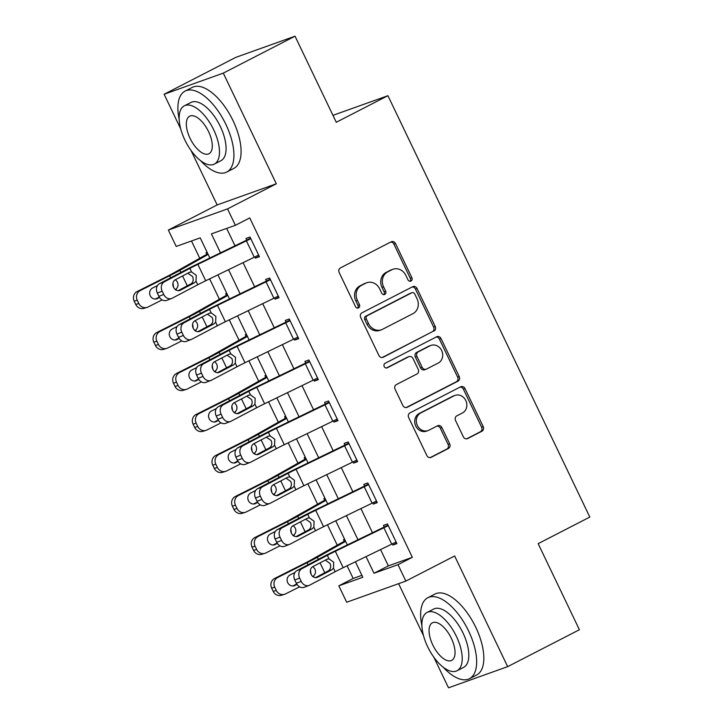 <?xml version="1.0" encoding="UTF-8"?>
<svg xmlns="http://www.w3.org/2000/svg" width="724" height="724" viewBox="0 0 724 724"><rect width="100%" height="100%" fill="white"/><g stroke="black" fill="none" stroke-linecap="round" stroke-linejoin="round"><path stroke-width="1.09" d="M411.015 281.048A2.498 2.217 70.3 0 0 411.902 277.781L395.521 243.581A3.575 3.158 70.3 0 0 391.159 241.816L340.461 267.907A3.575 3.158 70.3 0 0 339.185 272.577L355.575 306.777A2.498 2.217 70.3 0 0 359.511 304.741L357.394 300.315A11.439 10.118 70.3 0 1 361.475 285.383L365.701 283.202A11.439 10.118 70.3 0 1 366.787 282.731A11.439 10.118 70.3 0 1 379.648 288.867L381.765 293.292A2.498 2.217 70.3 0 0 385.711 291.265L383.593 286.84A11.439 10.118 70.3 0 1 387.666 271.898L391.892 269.726A11.439 10.118 70.3 0 1 392.978 269.256A11.439 10.118 70.3 0 1 405.838 275.382L407.965 279.808A2.498 2.217 70.3 0 0 411.015 281.048M409.911 281.256A2.498 2.217 70.3 0 0 410.309 278.351L393.919 244.151A3.575 3.158 70.3 0 0 390.643 242.078M357.52 308.216A2.498 2.217 70.3 0 0 357.918 305.311L355.792 300.885L357.394 300.315M383.72 294.74A2.498 2.217 70.3 0 0 384.109 291.835L381.991 287.41L383.593 286.84M463.333 436.789A3.575 3.158 70.3 0 0 467.695 438.554L481.922 431.233A3.575 3.158 70.3 0 0 483.189 426.563L464.998 388.589A3.575 3.158 70.3 0 0 460.636 386.815L409.938 412.906A3.575 3.158 70.3 0 0 408.662 417.576L426.861 455.559A3.575 3.158 70.3 0 0 431.214 457.324L448.4 448.482A3.575 3.158 70.3 0 0 449.676 443.821L441.884 427.558A3.575 3.158 70.3 0 0 437.531 425.793L429.006 430.174A9.566 8.462 70.3 0 1 428.101 430.572A9.566 8.462 70.3 0 1 417.114 424.934A9.566 8.462 70.3 0 1 420.753 412.961L454.138 395.784A9.566 8.462 70.3 0 1 455.043 395.385A9.566 8.462 70.3 0 1 466.021 401.024A9.566 8.462 70.3 0 1 462.383 412.997L456.817 415.866A3.575 3.158 70.3 0 0 455.55 420.535L463.333 436.789M380.553 549.579L388.363 565.878L412.345 557.308L398.001 564.693L405.856 581.082L346.678 602.232L338.823 585.834L362.815 577.263L355.394 561.77M295.03 36.2L223.291 73.124L164.122 94.265L235.861 57.35L295.03 36.2L336.271 122.275L387.928 95.695L589.816 517.072L538.158 543.652L579.399 629.735L507.66 666.65L454.636 555.978L405.856 581.082M191.073 150.538L217.146 204.937L276.315 183.796L223.291 73.124M276.315 183.796L227.535 208.901L235.391 225.291L211.399 233.87L220.494 252.848M412.345 557.308L249.735 217.906L235.391 225.291M433.957 331.13A3.575 3.158 70.3 0 0 435.233 326.461L417.033 288.487A3.575 3.158 70.3 0 0 412.671 286.713L361.973 312.804A3.575 3.158 70.3 0 0 360.697 317.474L378.896 355.457A3.575 3.158 70.3 0 0 383.258 357.222L432.355 331.701A3.575 3.158 70.3 0 0 433.631 327.04L415.431 289.057A3.575 3.158 70.3 0 0 412.155 286.985M441.016 338.533L459.215 376.516A3.575 3.158 70.3 0 1 457.939 381.186L407.241 407.277A3.575 3.158 70.3 0 1 402.879 405.503L395.087 389.25A3.575 3.158 70.3 0 1 396.363 384.58L416.924 374A3.575 3.158 70.3 0 0 418.201 369.331L413.033 358.552A3.575 3.158 70.3 0 0 408.68 356.778L387.268 367.801A2.498 2.217 70.3 0 1 385.114 363.294L436.653 336.769A3.575 3.158 70.3 0 1 441.016 338.533L439.414 339.103L457.613 377.086L459.215 376.516M433.812 657.166L448.491 687.8L507.66 666.65M226.666 228.413L235.01 245.816M243.074 262.658L254.649 286.804M262.721 303.646L274.287 327.791M282.36 344.633L293.926 368.778M301.998 385.621L313.564 409.775M321.637 426.617L333.203 450.762M341.276 467.604L352.841 491.75M360.914 508.592L372.48 532.737M254.857 256.948L255.427 258.124L259.418 256.694L249.997 237.019L245.997 238.449L246.784 240.087L196.991 264.233A27.313 1.484 -25.6 0 0 185 270.269L159.461 283.718L164.321 281.835A7.285 5.973 68.9 0 0 162.176 291.184L163.742 294.46A7.285 5.973 68.9 0 0 171.66 298.469A7.285 5.973 68.9 0 0 172.176 298.234L197.724 284.776A18.209 0.986 -25.6 0 1 205.716 280.758L254.251 257.237A12.742 0.697 154.4 0 0 258.64 255.056L250.785 238.658A12.742 0.697 154.4 0 1 246.395 240.848L197.86 264.36A18.209 0.986 -25.6 0 0 189.869 268.387L164.321 281.835M274.496 297.935L275.066 299.112L279.066 297.682L269.636 278.007L265.636 279.437L266.423 281.075L216.63 305.22A27.313 1.484 -25.6 0 0 204.639 311.257L179.1 324.705L183.959 322.823A7.285 5.973 68.9 0 0 181.815 332.171L183.38 335.447A7.285 5.973 68.9 0 0 191.299 339.456A7.285 5.973 68.9 0 0 191.815 339.221L217.363 325.773A18.209 0.986 -25.6 0 1 225.354 321.746L273.898 298.234A12.742 0.697 154.4 0 0 278.278 296.044L270.423 279.654A12.742 0.697 154.4 0 1 266.034 281.835L217.499 305.347A18.209 0.986 -25.6 0 0 209.507 309.374L183.959 322.823M294.134 338.923L294.704 340.108L298.704 338.678L289.274 319.003L285.274 320.433L286.061 322.071L236.268 346.208A27.313 1.484 -25.6 0 0 224.277 352.244L198.738 365.692L203.598 363.81A7.285 5.973 68.9 0 0 201.453 373.159L203.019 376.435A7.285 5.973 68.9 0 0 210.937 380.444A7.285 5.973 68.9 0 0 211.453 380.209L237.001 366.76A18.209 0.986 -25.6 0 1 244.993 362.733L293.537 339.221A12.742 0.697 154.4 0 0 297.917 337.04L290.062 320.642A12.742 0.697 154.4 0 1 285.681 322.823L237.137 346.344A18.209 0.986 -25.6 0 0 229.146 350.362L203.598 363.81M313.773 379.919L314.343 381.096L318.343 379.666L308.913 359.991L304.913 361.421L305.7 363.059L255.916 387.195A27.313 1.484 -25.6 0 0 243.916 393.232L218.377 406.68L223.245 404.807A7.285 5.973 68.9 0 0 221.092 414.146L222.657 417.431A7.285 5.973 68.9 0 0 230.576 421.431A7.285 5.973 68.9 0 0 231.101 421.196L256.64 407.748A18.209 0.986 -25.6 0 1 264.631 403.73L313.175 380.209A12.742 0.697 154.4 0 0 317.555 378.028L309.7 361.629A12.742 0.697 154.4 0 1 305.32 363.81L256.776 387.331A18.209 0.986 -25.6 0 0 248.784 391.349L223.245 404.807M333.42 420.906L333.981 422.083L337.981 420.653L328.551 400.978L324.551 402.408L325.338 404.046L275.554 428.192A27.313 1.484 -25.6 0 0 263.554 434.228L238.015 447.676L242.884 445.794A7.285 5.973 68.9 0 0 240.73 455.143L242.305 458.419A7.285 5.973 68.9 0 0 250.214 462.428A7.285 5.973 68.9 0 0 250.739 462.193L276.278 448.735A18.209 0.986 -25.6 0 1 284.279 444.717L332.814 421.196A12.742 0.697 154.4 0 0 337.194 419.015L329.339 402.616A12.742 0.697 154.4 0 1 324.958 404.807L276.423 428.318A18.209 0.986 -25.6 0 0 268.423 432.346L242.884 445.794M353.059 461.894L353.62 463.07L357.62 461.641L348.19 441.966L344.19 443.396L344.977 445.034L295.193 469.179A27.313 1.484 -25.6 0 0 283.193 475.216L257.654 488.664L262.522 486.781A7.285 5.973 68.9 0 0 260.368 496.13L261.943 499.406A7.285 5.973 68.9 0 0 269.862 503.415A7.285 5.973 68.9 0 0 270.378 503.18L295.917 489.732A18.209 0.986 -25.6 0 1 303.917 485.704L352.452 462.193A12.742 0.697 154.4 0 0 356.832 460.002L348.977 443.613A12.742 0.697 154.4 0 1 344.597 445.794L296.062 469.306A18.209 0.986 -25.6 0 0 288.062 473.333L262.522 486.781M372.697 502.881L373.258 504.067L377.258 502.637L367.828 482.962L363.828 484.392L364.615 486.03L314.831 510.167A27.313 1.484 -25.6 0 0 302.831 516.203L277.292 529.651L282.161 527.769A7.285 5.973 68.9 0 0 280.007 537.118L281.582 540.394A7.285 5.973 68.9 0 0 289.5 544.403A7.285 5.973 68.9 0 0 290.016 544.167L315.555 530.719A18.209 0.986 -25.6 0 1 323.556 526.692L372.091 503.18A12.742 0.697 154.4 0 0 376.471 500.99L368.616 484.6A12.742 0.697 154.4 0 1 364.235 486.781L315.7 510.302A18.209 0.986 -25.6 0 0 307.7 514.321L282.161 527.769M392.336 543.878L392.897 545.054L396.897 543.624L387.467 523.95L383.467 525.38L384.254 527.018L334.47 551.154A27.313 1.484 -25.6 0 0 322.479 557.19L296.931 570.639L301.799 568.765A7.285 5.973 68.9 0 0 299.646 578.105L301.22 581.39A7.285 5.973 68.9 0 0 309.139 585.39A7.285 5.973 68.9 0 0 309.655 585.155L335.194 571.707A18.209 0.986 -25.6 0 1 343.194 567.688L391.729 544.167A12.742 0.697 154.4 0 0 396.109 541.986L388.254 525.588A12.742 0.697 154.4 0 1 383.874 527.769L335.339 551.29A18.209 0.986 -25.6 0 0 327.339 555.308L301.799 568.765M191.489 240.983L199.761 258.251M209.634 278.858L219.399 299.238M229.273 319.845L239.038 340.226M248.911 360.842L258.676 381.213M268.55 401.829L278.315 422.21M288.188 442.817L297.953 463.197M307.827 483.804L317.592 504.185M327.465 524.8L337.23 545.172M347.104 565.788L353.176 578.458L361.891 575.336M207.136 252.341L206.014 252.739L206.802 254.377A12.742 0.697 -25.6 0 0 203.317 256.242L173.398 273.102A18.209 0.986 154.4 0 1 166.556 276.722L137.135 291.555L140.203 290.596A7.285 6.815 72.7 0 0 137.252 300.225L134.184 301.184A7.285 6.815 -107.3 0 1 137.135 291.555M226.775 293.329L225.653 293.727L226.44 295.365A12.742 0.697 -25.6 0 0 222.956 297.238L193.037 314.098A18.209 0.986 154.4 0 1 186.195 317.709L156.773 332.542L159.841 331.583A7.285 6.815 72.7 0 0 156.891 341.221L153.823 342.171A7.285 6.815 -107.3 0 1 156.773 332.542M246.413 334.316L245.291 334.723L246.079 336.361A12.742 0.697 -25.6 0 0 242.594 338.226L212.675 355.086A18.209 0.986 154.4 0 1 205.833 358.697L176.421 373.53L179.48 372.579A7.285 6.815 72.7 0 0 176.529 382.209L173.461 383.159A7.285 6.815 -107.3 0 1 176.421 373.53M266.052 375.303L264.93 375.711L265.717 377.349A12.742 0.697 -25.6 0 0 262.233 379.213L232.314 396.073A18.209 0.986 154.4 0 1 225.472 399.684L196.059 414.517L199.127 413.567A7.285 6.815 72.7 0 0 196.168 423.196L193.1 424.155A7.285 6.815 -107.3 0 1 196.059 414.517M285.69 416.3L284.568 416.698L285.356 418.336A12.742 0.697 -25.6 0 0 281.871 420.201L251.952 437.061A18.209 0.986 154.4 0 1 245.11 440.681L215.698 455.514L218.766 454.554A7.285 6.815 72.7 0 0 215.806 464.184L212.738 465.143A7.285 6.815 -107.3 0 1 215.698 455.514M305.329 457.287L304.207 457.686L304.994 459.324A12.742 0.697 -25.6 0 0 301.51 461.197L271.591 478.057A18.209 0.986 154.4 0 1 264.749 481.668L235.336 496.501L238.404 495.542A7.285 6.815 72.7 0 0 235.445 505.18L232.377 506.13A7.285 6.815 -107.3 0 1 235.336 496.501M324.967 498.275L323.845 498.682L324.633 500.32A12.742 0.697 -25.6 0 0 321.148 502.185L291.229 519.045A18.209 0.986 154.4 0 1 284.387 522.656L254.975 537.489L258.043 536.538A7.285 6.815 72.7 0 0 255.083 546.168L252.015 547.118A7.285 6.815 -107.3 0 1 254.975 537.489M344.606 539.262L343.493 539.67L344.271 541.308A12.742 0.697 -25.6 0 0 340.787 543.172L310.868 560.032A18.209 0.986 154.4 0 1 304.026 563.643L274.613 578.476L277.681 577.526A7.285 6.815 72.7 0 0 274.722 587.155L271.663 588.114A7.285 6.815 -107.3 0 1 274.613 578.476M387.928 95.695L332.95 115.342M398.598 583.68L423.486 635.618M353.176 578.458L338.823 585.834M209.851 257.997L200.204 237.87L176.213 246.441L168.357 230.051L227.535 208.901M217.146 204.937L168.357 230.051M164.122 94.265L180.747 128.981M366.036 556.62L374.009 573.263L398.001 564.693M228.558 269.69L240.133 293.835M248.205 310.677L259.771 334.823M267.844 351.665L279.41 375.81M287.482 392.661L299.048 416.807M307.121 433.649L318.687 457.794M326.759 474.636L338.325 498.782M346.398 515.624L357.964 539.769M347.321 544.928L335.755 520.782M327.682 503.94L316.117 479.795M308.044 462.953L296.478 438.807M288.405 421.956L276.839 397.811M268.767 380.969L257.201 356.823M249.128 339.981L237.562 315.836M229.49 298.994L217.924 274.849M388.363 565.878L374.009 573.263M255.427 258.124L259.183 256.187M275.066 299.112L278.821 297.184M294.704 340.108L298.46 338.171M314.343 381.096L318.098 379.159M333.981 422.083L337.737 420.146M353.62 463.07L357.375 461.143M373.258 504.067L377.014 502.13M392.897 545.054L396.652 543.118M392.978 269.256L391.376 269.826A11.439 10.118 70.3 0 0 390.29 270.296L391.892 269.726M381.991 287.41A11.439 10.118 70.3 0 1 386.073 272.468L390.29 270.296M366.787 282.731L365.186 283.301A11.439 10.118 70.3 0 0 364.1 283.772L365.701 283.202M355.792 300.885A11.439 10.118 70.3 0 1 359.873 285.953L364.1 283.772M382.182 357.529L432.355 331.701M414.789 294.053A2.498 2.217 70.3 0 0 411.739 292.813L367.231 315.718A2.498 2.217 70.3 0 0 366.344 318.985L368.579 323.655A11.439 10.118 70.3 0 0 381.439 329.782A11.439 10.118 70.3 0 0 382.525 329.311L412.942 313.655A11.439 10.118 70.3 0 0 417.024 298.722L414.789 294.053M410.626 293.211A2.498 2.217 70.3 0 0 410.137 293.383L411.739 292.813M381.439 329.782L379.838 330.361A11.439 10.118 70.3 0 1 366.978 324.225L364.742 319.556A2.498 2.217 70.3 0 1 365.629 316.288L410.137 293.383M406.155 407.576L456.337 381.756A3.575 3.158 70.3 0 0 457.613 377.086M409.015 356.633L407.413 357.204A3.575 3.158 70.3 0 0 407.078 357.357L386.354 368.018M438.264 363.023A9.566 8.462 70.3 0 0 441.902 351.04A9.566 8.462 70.3 0 0 430.916 345.411A9.566 8.462 70.3 0 0 430.011 345.801L418.255 351.855A3.575 3.158 70.3 0 0 416.979 356.525L422.146 367.303A3.575 3.158 70.3 0 0 426.499 369.077L438.264 363.023M430.916 345.411L429.323 345.982A9.566 8.462 70.3 0 0 428.409 346.371L430.011 345.801M426.164 369.222L424.563 369.792A3.575 3.158 70.3 0 1 420.544 367.873L415.377 357.095A3.575 3.158 70.3 0 1 416.653 352.425L428.409 346.371M439.414 339.103A3.575 3.158 70.3 0 0 436.138 337.031M455.043 395.385L453.441 395.956A9.566 8.462 70.3 0 0 452.536 396.354L454.138 395.784M428.101 430.572L426.499 431.142A9.566 8.462 70.3 0 1 415.522 425.504A9.566 8.462 70.3 0 1 419.16 413.531L452.536 396.354M430.137 457.631L446.798 449.061A3.575 3.158 70.3 0 0 448.075 444.391L440.283 428.137A3.575 3.158 70.3 0 0 437.006 426.065M466.618 438.862L480.32 431.803A3.575 3.158 70.3 0 0 481.596 427.142L463.396 389.159A3.575 3.158 70.3 0 0 460.111 387.087M207.851 253.834L206.802 254.377M208.132 254.423L179.887 270.342A27.313 1.484 154.4 0 1 169.615 275.763L140.203 290.596M162.131 299.899L148.058 306.994A7.285 6.815 72.7 0 1 147.081 307.383L144.013 308.343A7.285 6.815 -107.3 0 1 135.759 304.46L134.184 301.184M175.47 279.663L177.38 282.007C178.566 284.822 178.113 287.193 176.013 289.111L175.136 289.672M135.759 304.46L138.827 303.51L137.252 300.225M138.827 303.51A7.285 6.815 72.7 0 0 147.081 307.383M156.013 299.012L159.57 297.528M157.615 298.505A5.828 5.448 -107.3 0 1 150.23 295.718A5.828 5.448 -107.3 0 1 152.592 288.016L157.497 285.546M159.28 297.075L155.361 299.057M173.606 287.374L173.036 283.609M250.54 238.16L246.784 240.087M178.158 290.704L191.398 283.618C193.299 281.772 193.697 279.419 192.602 276.559L187.815 273.174M162.176 291.184L157.307 293.057L158.882 296.342L163.742 294.46M157.307 293.057A7.285 5.973 -111.1 0 1 159.461 283.718M171.66 298.469L166.801 300.342A7.285 5.973 -111.1 0 1 158.882 296.342M189.317 272.369L191.561 271.916L196.24 275.319L196.032 281.247L194.34 282.867L180.294 290.261A5.828 4.778 -111.1 0 1 179.878 290.451A5.828 4.778 -111.1 0 1 173.543 287.247A5.828 4.778 -111.1 0 1 175.262 279.772L189.887 272.124M227.49 294.831L226.44 295.365M227.77 295.41L199.525 311.338A27.313 1.484 154.4 0 1 189.254 316.75L159.841 331.583M181.769 340.886L167.697 347.982A7.285 6.815 72.7 0 1 166.719 348.38L163.66 349.33A7.285 6.815 -107.3 0 1 155.398 345.448L153.823 342.171M195.109 320.651L197.018 322.995C198.204 325.809 197.752 328.18 195.652 330.108L194.783 330.66M155.398 345.448L158.465 344.497L156.891 341.221M158.465 344.497A7.285 6.815 72.7 0 0 166.719 348.38M175.651 339.999L179.208 338.515M177.253 339.502A5.828 5.448 -107.3 0 1 169.868 336.705A5.828 5.448 -107.3 0 1 172.231 329.004L177.136 326.533M178.918 338.072L175 340.045M193.245 328.361L192.675 324.596M247.137 335.818L246.079 336.361M247.418 336.407L219.164 352.326A27.313 1.484 154.4 0 1 208.901 357.747L179.48 372.579M201.408 381.874L187.344 388.969A7.285 6.815 72.7 0 1 186.367 389.367L183.299 390.317A7.285 6.815 -107.3 0 1 175.036 386.444L173.461 383.159M214.747 361.638L216.657 363.982C217.843 366.806 217.39 369.177 215.29 371.095L214.422 371.647M175.036 386.444L178.104 385.485L176.529 382.209M178.104 385.485A7.285 6.815 72.7 0 0 186.367 389.367M195.29 380.987L198.847 379.503M196.892 380.489A5.828 5.448 -107.3 0 1 189.507 377.702A5.828 5.448 -107.3 0 1 191.869 369.991L196.774 367.521M198.557 379.059L194.638 381.032M212.883 369.358L212.313 365.593M266.776 376.806L265.717 377.349M267.056 377.394L238.802 393.313A27.313 1.484 154.4 0 1 228.54 398.734L199.127 413.567M221.046 422.87L206.983 429.956A7.285 6.815 72.7 0 1 206.005 430.355L202.937 431.314A7.285 6.815 -107.3 0 1 194.675 427.432L193.1 424.155M234.386 402.625L236.296 404.969C237.481 407.793 237.029 410.164 234.938 412.083L234.06 412.644M194.675 427.432L197.743 426.472L196.168 423.196M197.743 426.472A7.285 6.815 72.7 0 0 206.005 430.355M214.928 421.974L218.485 420.499M216.539 421.477A5.828 5.448 -107.3 0 1 209.145 418.689A5.828 5.448 -107.3 0 1 211.508 410.988L216.413 408.508M218.196 420.047L214.277 422.029M232.522 410.345L231.952 406.58M270.179 279.147L266.423 281.075M197.797 331.701L211.037 324.605C212.937 322.759 213.336 320.406 212.241 317.555L207.453 314.162M181.815 332.171L176.946 334.054L178.52 337.33L183.38 335.447M176.946 334.054A7.285 5.973 -111.1 0 1 179.1 324.705M191.299 339.456L186.439 341.339A7.285 5.973 -111.1 0 1 178.52 337.33M208.955 313.365L211.2 312.904L215.879 316.307L215.671 322.234L213.978 323.854L199.933 331.248A5.828 4.778 -111.1 0 1 199.516 331.438A5.828 4.778 -111.1 0 1 193.181 328.234A5.828 4.778 -111.1 0 1 194.901 320.759L209.526 313.112M289.817 320.135L286.061 322.071M217.435 372.688L230.675 365.602C232.576 363.747 232.974 361.394 231.879 358.543L227.092 355.149M201.453 373.159L196.584 375.041L198.159 378.317L203.019 376.435M196.584 375.041A7.285 5.973 -111.1 0 1 198.738 365.692M210.937 380.444L206.078 382.326A7.285 5.973 -111.1 0 1 198.159 378.317M228.594 354.353L230.838 353.9L235.517 357.294L235.309 363.231L233.617 364.842L219.571 372.245A5.828 4.778 -111.1 0 1 219.155 372.426A5.828 4.778 -111.1 0 1 212.82 369.222A5.828 4.778 -111.1 0 1 214.539 361.747L229.164 354.099M309.456 361.122L305.7 363.059M237.074 413.676L250.314 406.589C252.214 404.734 252.613 402.381 251.518 399.53L246.73 396.146M221.092 414.146L216.223 416.029L217.797 419.305L222.657 417.431M216.223 416.029A7.285 5.973 -111.1 0 1 218.377 406.68M230.576 421.431L225.716 423.314A7.285 5.973 -111.1 0 1 217.797 419.305M248.232 395.34L250.477 394.888L255.156 398.281L254.948 404.218L253.255 405.829L239.21 413.232A5.828 4.778 -111.1 0 1 238.793 413.422A5.828 4.778 -111.1 0 1 232.458 410.218A5.828 4.778 -111.1 0 1 234.187 402.734L248.803 395.096M286.414 417.793L285.356 418.336M286.695 418.382L258.441 434.3A27.313 1.484 154.4 0 1 248.178 439.721L218.766 454.554M240.685 463.858L226.621 470.953A7.285 6.815 72.7 0 1 225.644 471.342L222.576 472.301A7.285 6.815 -107.3 0 1 214.313 468.419L212.738 465.143M254.034 443.622L255.934 445.966C257.12 448.78 256.667 451.152 254.577 453.07L253.699 453.631M214.313 468.419L217.381 467.469L215.806 464.184M217.381 467.469A7.285 6.815 72.7 0 0 225.644 471.342M234.567 462.962L238.124 461.487M236.178 462.464A5.828 5.448 -107.3 0 1 228.784 459.677A5.828 5.448 -107.3 0 1 231.146 451.975L236.051 449.504M237.834 461.034L233.915 463.016M252.16 451.333L251.59 447.568M329.094 402.119L325.338 404.046M256.712 454.663L269.952 447.577C271.853 445.731 272.251 443.378 271.156 440.518L266.369 437.133M240.73 455.143L235.861 457.016L237.436 460.301L242.305 458.419M235.861 457.016A7.285 5.973 -111.1 0 1 238.015 447.676M250.214 462.428L245.355 464.301A7.285 5.973 -111.1 0 1 237.436 460.301M267.871 436.328L270.115 435.875L274.794 439.278L274.586 445.206L272.903 446.826L258.848 454.219A5.828 4.778 -111.1 0 1 258.432 454.41A5.828 4.778 -111.1 0 1 252.097 451.206A5.828 4.778 -111.1 0 1 253.825 443.731L268.441 436.083M200.421 160.52A45.521 21.087 -117.2 0 0 226.739 172.05A45.521 21.087 -117.2 0 0 225.906 124.428A45.521 21.087 -117.2 0 0 185.082 91.097A45.521 21.087 -117.2 0 0 179.163 119.216M226.739 172.05L233.915 168.357A45.521 21.087 -117.2 0 0 233.074 120.736A45.521 21.087 -117.2 0 0 192.258 87.405L185.082 91.097M184.312 105.831L190.919 102.437A32.77 15.177 62.8 0 1 220.304 126.428A32.77 15.177 62.8 0 1 220.911 160.719L214.313 164.113A32.77 15.177 -117.2 0 0 213.707 129.822A32.77 15.177 -117.2 0 0 184.312 105.831A32.77 15.177 -117.2 0 0 184.919 140.112A32.77 15.177 -117.2 0 0 214.313 164.113M190.041 138.284A21.123 9.783 -117.2 0 0 208.974 153.75A21.123 9.783 -117.2 0 0 208.584 131.659A21.123 9.783 -117.2 0 0 189.652 116.193A21.123 9.783 -117.2 0 0 190.041 138.284M443.16 667.157A45.521 21.087 -117.2 0 0 469.478 678.678A45.521 21.087 -117.2 0 0 468.645 631.066A45.521 21.087 -117.2 0 0 427.821 597.734A45.521 21.087 -117.2 0 0 421.902 625.853M469.478 678.678L476.654 674.985A45.521 21.087 -117.2 0 0 475.813 627.373A45.521 21.087 -117.2 0 0 434.997 594.042L427.821 597.734M427.051 612.459L433.658 609.065A32.77 15.177 62.8 0 1 463.043 633.066A32.77 15.177 62.8 0 1 463.65 667.347L457.043 670.741A32.77 15.177 -117.2 0 0 456.446 636.459A32.77 15.177 -117.2 0 0 427.051 612.459A32.77 15.177 -117.2 0 0 427.658 646.749A32.77 15.177 -117.2 0 0 457.043 670.741M432.771 644.921A21.123 9.783 -117.2 0 0 451.713 660.388A21.123 9.783 -117.2 0 0 451.324 638.287A21.123 9.783 -117.2 0 0 432.382 622.821A21.123 9.783 -117.2 0 0 432.771 644.921M306.053 458.79L304.994 459.324M306.333 459.369L278.079 475.297A27.313 1.484 154.4 0 1 267.817 480.709L238.404 495.542M260.323 504.845L246.26 511.94A7.285 6.815 72.7 0 1 245.282 512.339L242.214 513.289A7.285 6.815 -107.3 0 1 233.952 509.406L232.377 506.13M273.672 484.609L275.572 486.953C276.758 489.768 276.306 492.139 274.215 494.067L273.337 494.619M233.952 509.406L237.019 508.456L235.445 505.18M237.019 508.456A7.285 6.815 72.7 0 0 245.282 512.339M254.205 503.958L257.762 502.474M255.816 503.461A5.828 5.448 -107.3 0 1 248.423 500.664A5.828 5.448 -107.3 0 1 250.785 492.963L255.69 490.492M257.473 502.031L253.554 504.004M271.799 492.32L271.228 488.555M325.691 499.777L324.633 500.32M325.972 500.356L297.718 516.284A27.313 1.484 154.4 0 1 287.455 521.705L258.043 536.538M279.962 545.833L265.898 552.928A7.285 6.815 72.7 0 1 264.921 553.326L261.853 554.276A7.285 6.815 -107.3 0 1 253.59 550.403L252.015 547.118M293.311 525.597L295.211 527.941C296.397 530.764 295.944 533.136 293.853 535.054L292.976 535.606M253.59 550.403L256.658 549.444L255.083 546.168M256.658 549.444A7.285 6.815 72.7 0 0 264.921 553.326M273.844 544.946L277.401 543.462M275.455 544.448A5.828 5.448 -107.3 0 1 268.061 541.661A5.828 5.448 -107.3 0 1 270.423 533.95L275.328 531.479M277.111 543.018L273.192 544.991M291.446 533.307L290.867 529.552M345.33 540.765L344.271 541.308M345.61 541.353L317.356 557.272A27.313 1.484 154.4 0 1 307.094 562.693L277.681 577.526M299.6 586.829L285.537 593.915A7.285 6.815 72.7 0 1 284.559 594.314L281.491 595.273A7.285 6.815 -107.3 0 1 273.229 591.39L271.663 588.114M312.949 566.584L314.849 568.928C316.035 571.752 315.583 574.123 313.492 576.042L312.614 576.603M273.229 591.39L276.297 590.431L274.722 587.155M276.297 590.431A7.285 6.815 72.7 0 0 284.559 594.314M293.482 585.933L297.039 584.458M295.093 585.435A5.828 5.448 -107.3 0 1 287.7 582.648A5.828 5.448 -107.3 0 1 290.062 574.947L294.967 572.467M296.75 584.006L292.831 585.988M311.085 574.304L310.506 570.539M348.733 443.106L344.977 445.034M276.351 495.659L289.591 488.564C291.491 486.718 291.89 484.365 290.795 481.514L286.007 478.121M260.368 496.13L255.5 498.012L257.074 501.289L261.943 499.406M255.5 498.012A7.285 5.973 -111.1 0 1 257.654 488.664M269.862 503.415L264.993 505.298A7.285 5.973 -111.1 0 1 257.074 501.289M287.509 477.315L289.754 476.863L294.433 480.265L294.225 486.193L292.541 487.813L278.487 495.207A5.828 4.778 -111.1 0 1 278.07 495.397A5.828 4.778 -111.1 0 1 271.735 492.193A5.828 4.778 -111.1 0 1 273.464 484.718L288.08 477.071M368.371 484.094L364.615 486.03M295.989 536.647L309.229 529.552C311.13 527.706 311.528 525.352 310.433 522.502L305.655 519.108M280.007 537.118L275.138 539L276.713 542.276L281.582 540.394M275.138 539A7.285 5.973 -111.1 0 1 277.292 529.651M289.5 544.403L284.632 546.285A7.285 5.973 -111.1 0 1 276.713 542.276M307.148 518.312L309.392 517.859L314.071 521.253L313.863 527.19L312.18 528.801L298.125 536.203A5.828 4.778 -111.1 0 1 297.718 536.384A5.828 4.778 -111.1 0 1 291.383 533.181A5.828 4.778 -111.1 0 1 293.102 525.705L307.727 518.058M388.01 525.081L384.254 527.018M315.628 577.634L328.868 570.548C330.768 568.693 331.167 566.34 330.072 563.489L325.293 560.105M299.646 578.105L294.777 579.987L296.351 583.263L301.22 581.39M294.777 579.987A7.285 5.973 -111.1 0 1 296.931 570.639M309.139 585.39L304.27 587.273A7.285 5.973 -111.1 0 1 296.351 583.263M326.786 559.299L329.031 558.847L333.71 562.24L333.502 568.177L331.818 569.788L317.764 577.191A5.828 4.778 -111.1 0 1 317.356 577.381A5.828 4.778 -111.1 0 1 311.021 574.177A5.828 4.778 -111.1 0 1 312.741 566.693L327.366 559.055M410.309 278.351L411.902 277.781M357.918 305.311L359.511 304.741M384.109 291.835L385.711 291.265M386.073 272.468L387.666 271.898M359.873 285.953L361.475 285.383M393.919 244.151L395.521 243.581M382.562 357.475L383.258 357.222M415.431 289.057L417.033 288.487M433.631 327.04L435.233 326.461M365.629 316.288L367.231 315.718M364.742 319.556L366.344 318.985M366.978 324.225L368.579 323.655M456.337 381.756L457.939 381.186M406.544 407.522L407.241 407.277M407.078 357.357L408.68 356.778M386.779 367.973L387.268 367.801M416.653 352.425L418.255 351.855M415.377 357.095L416.979 356.525M420.544 367.873L422.146 367.303M419.16 413.531L420.753 412.961M440.283 428.137L441.884 427.558M448.075 444.391L449.676 443.821M446.798 449.061L448.4 448.482M430.527 457.577L431.214 457.324M463.396 389.159L464.998 388.589M481.596 427.142L483.189 426.563M480.32 431.803L481.922 431.233M466.998 438.807L467.695 438.554M176.593 290.315L176.013 289.111M187.326 285.88L182.557 275.925M180.882 272.432L179.887 270.342M170.611 277.844L169.615 275.763M196.032 281.247L197.724 284.776M189.869 268.387L191.561 271.916M197.86 264.36L205.716 280.758M246.395 240.848L254.251 257.237M179.443 290.586L180.294 290.261M194.34 282.867L190.647 284.134M196.231 331.302L195.652 330.108M206.964 326.868L202.195 316.922M200.521 313.42L199.525 311.338M190.249 318.832L189.254 316.75M215.87 372.29L215.29 371.095M226.603 367.855L221.834 357.909M220.159 354.416L219.164 352.326M209.897 359.819L208.901 357.747M235.508 413.286L234.938 412.083M246.241 408.843L241.472 398.897M239.798 395.404L238.802 393.313M229.535 400.806L228.54 398.734M215.671 322.234L217.363 325.773M209.507 309.374L211.2 312.904M217.499 305.347L225.354 321.746M266.034 281.835L273.898 298.234M199.082 331.583L199.933 331.248M213.978 323.854L210.286 325.121M235.309 363.231L237.001 366.76M229.146 350.362L230.838 353.9M237.137 346.344L244.993 362.733M285.681 322.823L293.537 339.221M218.729 372.57L219.571 372.245M233.617 364.842L229.924 366.109M254.948 404.218L256.64 407.748M248.784 391.349L250.477 394.888M256.776 387.331L264.631 403.73M305.32 363.81L313.175 380.209M238.368 413.558L239.21 413.232M253.255 405.829L249.563 407.096M255.147 454.274L254.577 453.07M265.88 449.839L261.12 439.884M259.436 436.391L258.441 434.3M249.174 441.803L248.178 439.721M274.586 445.206L276.278 448.735M268.423 432.346L270.115 435.875M276.423 428.318L284.279 444.717M324.958 404.807L332.814 421.196M258.006 454.545L258.848 454.219M272.903 446.826L269.201 448.093M274.785 495.261L274.215 494.067M285.518 490.827L280.758 480.881M279.084 477.378L278.079 475.297M268.812 482.79L267.817 480.709M294.424 536.249L293.853 535.054M305.157 531.814L300.397 521.868M298.722 518.375L297.718 516.284M288.451 523.778L287.455 521.705M314.062 577.245L313.492 576.042M324.795 572.802L320.035 562.856M318.361 559.362L317.356 557.272M308.089 564.765L307.094 562.693M294.225 486.193L295.917 489.732M288.062 473.333L289.754 476.863M296.062 469.306L303.917 485.704M344.597 445.794L352.452 462.193M277.645 495.542L278.487 495.207M292.541 487.813L288.84 489.08M313.863 527.19L315.555 530.719M307.7 514.321L309.392 517.859M315.7 510.302L323.556 526.692M364.235 486.781L372.091 503.18M297.283 536.529L298.125 536.203M312.18 528.801L308.478 530.068M333.502 568.177L335.194 571.707M327.339 555.308L329.031 558.847M335.339 551.29L343.194 567.688M383.874 527.769L391.729 544.167M316.922 577.517L317.764 577.191M331.818 569.788L328.117 571.055M410.372 293.283L411.974 292.713"/></g></svg>
